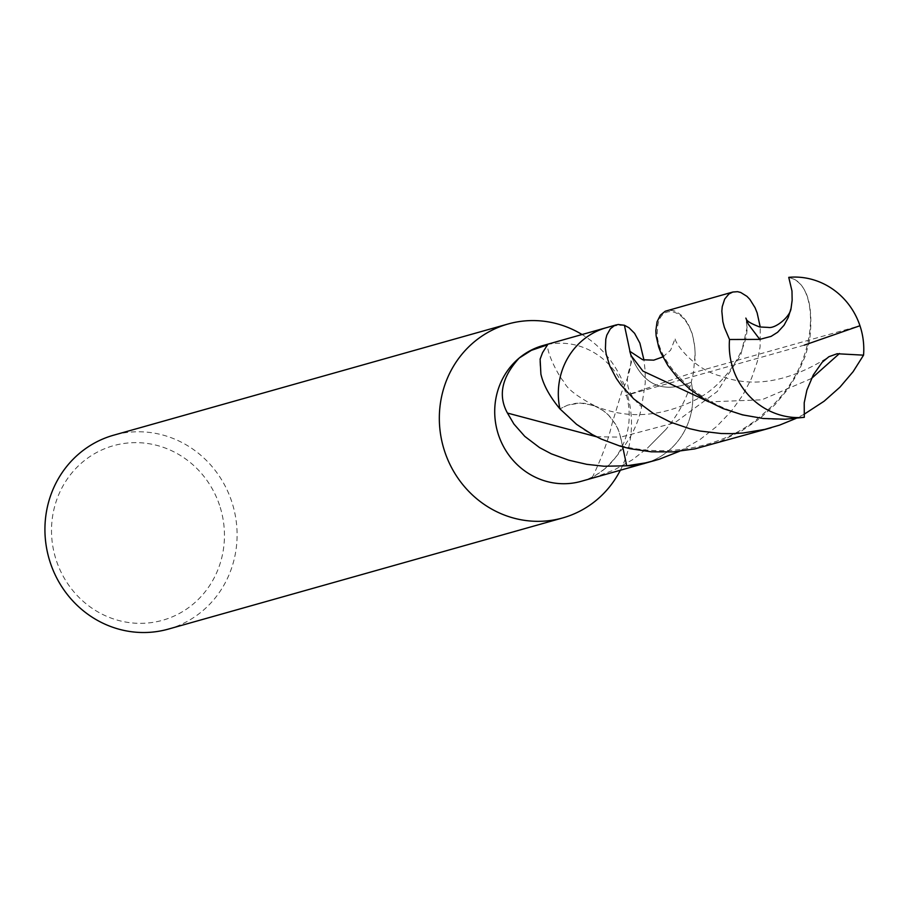 <?xml version="1.0" encoding="UTF-8"?>
<svg xmlns="http://www.w3.org/2000/svg" width="909" height="909" viewBox="0 0 909 909"><rect width="100%" height="100%" fill="white"/><g stroke="black" fill="none" stroke-linecap="round" stroke-linejoin="round"><path stroke-width="0.68" stroke-dasharray="4.54 3.41" d="M620.324 470.283A100.74 95.706 74.3 0 0 626.017 390.109A100.74 95.706 74.3 0 0 582.055 334.523M581.101 481.338A70.516 66.993 74.3 0 0 604.701 468.896A70.516 66.993 74.3 0 0 604.746 468.862A70.516 66.993 74.3 0 0 625.392 391.87A70.516 66.993 74.3 0 0 542.843 345.579M219.535 505.245A90.673 86.128 74.3 0 0 72.288 472.419A90.673 86.128 74.3 0 0 122.113 621.336A90.673 86.128 74.3 0 0 219.535 505.245M168.301 629.119A100.74 95.706 74.3 0 0 231.625 501.302A100.74 95.706 74.3 0 0 113.716 435.172M746.175 318.673L747.073 327.535L740.801 355.044L717.315 391.461L674.819 422.742L620.62 437.127L622.699 446.864L619.484 432.832L615.972 424.73L607.951 414.368L601.122 409.095L592.623 405.096L580.101 403.051L567.75 405.119L559.899 408.845L567.75 405.119L575.908 403.289L584.317 403.278L595.622 406.243C576.908 396.529 566.284 388.234 563.773 381.348C561.398 380.462 546.775 354.794 547.616 344.943M604.746 468.862C625.301 448.807 637.595 428.105 641.618 406.777L645.254 383.03L645.185 371.27L643.97 360.032M604.701 468.896L592.157 477.759L596.952 476.543L614.666 469.703L632.175 459.943L647.469 448.114L665.945 429.412C678.319 414.39 686.75 398.653 691.238 382.212C662.331 394.154 642.084 384.723 630.516 353.931L629.755 351.26L630.516 353.931C642.084 384.723 662.331 394.154 691.238 382.212L693.465 372.679L695.146 353.431L694.715 346.329L692.215 333.671L687.92 323.445L682.364 315.991L676.126 311.537L672.955 310.458L666.956 310.594M624.415 325.263A70.516 66.993 74.3 0 0 606.439 327.649A70.516 66.993 74.3 0 1 624.415 325.263M644.697 463.408A70.516 66.993 74.3 0 0 691.238 382.212A70.516 66.993 74.3 0 1 644.697 463.408M596.361 436.718L620.62 437.127L617.927 428.684L610.95 417.526L604.667 411.55L595.622 406.243C627.54 419.288 660.866 417.129 695.567 399.778C725.632 385.189 747.505 348.908 747.073 327.535L745.834 318.093M803.976 414.356L795.977 418.435M705.225 446.342L722.019 440.57L741.744 430.843L759.617 418.663L775.207 404.46L788.183 388.779L798.329 372.201L805.544 355.362L809.669 339.921C813.373 307.697 808.215 287.494 794.205 279.302L788.751 277.347M679.375 451.341L699.987 439.57L716.826 426.344L731.211 411.322L742.835 395.097L751.55 378.28L757.333 361.498L760.106 346.795L760.242 327.081M804.249 345.159L625.562 395.529L688.999 373.94L859.959 325.74M540.9 374.144L539.741 360.975M665.945 429.412L647.469 448.114M630.516 353.931C638.027 362.975 612.689 381.348 641.618 406.777M811.464 378.496L761.799 399.812L708.884 401.88M794.205 279.302C818.452 290.641 821.043 366.179 764.083 413.106C713.599 459.999 623.506 462.102 576.567 424.344M785.183 419.219C708.316 422.719 653.116 362.009 657.468 329.91C657.946 297.118 698.021 309.117 694.953 360.964M592.157 477.759C601.849 457.545 608.439 439.672 611.927 424.117L621.676 392.131C628.983 376.565 631.994 364.191 630.698 355.021M662.831 356.907L670.603 350.226L675.262 338.262C673.455 341.023 692.59 369.099 720.86 376.121C752.811 388.018 788.058 382.064 826.611 358.26"/><path stroke-width="1.36" d="M582.055 334.523A100.74 95.706 74.3 0 0 508.12 323.979A100.74 95.706 74.3 0 0 443.285 446.876A100.74 95.706 74.3 0 0 562.705 517.925A100.74 95.706 74.3 0 0 620.324 470.283M596.361 436.718L507.449 413.061C497.837 395.574 501.745 377.235 519.198 358.055L531.356 350.351L547.525 344.818L542.548 352.669L540.116 359.135L540.9 374.144C543.389 384.973 549.718 396.54 559.899 408.845A70.516 66.993 74.3 0 1 606.439 327.649L542.832 345.59A70.516 66.993 74.3 0 0 519.232 358.021A70.516 66.993 74.3 0 0 519.198 358.055A70.516 66.993 74.3 0 0 502.586 444.785A70.516 66.993 74.3 0 0 581.101 481.338L659.161 459.261L679.375 451.341M113.716 435.172A100.74 95.706 74.3 0 0 48.881 558.069A100.74 95.706 74.3 0 0 168.301 629.119M507.449 413.061L513.937 424.071L524.777 436.377L539.571 447.614L551.388 453.864L568.795 460.204L586.794 464.34L604.155 466.249L626.721 465.794L622.699 446.864L626.721 465.794A70.516 66.993 74.3 0 0 644.697 463.408A70.516 66.993 74.3 0 1 626.721 465.794L645.322 462.92L654.719 460.579M795.977 418.435L779.524 425.139L764.821 429.4L743.062 433.002L732.131 433.638L721.257 433.525L700.032 431.036L689.817 428.73L670.535 422.174L653.196 413.368L633.778 398.937L620.745 384.746L616.359 378.462L609.825 366.02L606.201 354.249L605.428 348.806L605.78 339.193L606.814 335.137L610.337 328.819L614.45 325.592L618.165 324.49L624.415 325.263L630.051 351.76L624.415 325.263L629.017 327.774L634.573 333.308L639.879 343.113L643.97 360.032M616.45 324.831L606.428 327.66A70.516 66.993 74.3 0 0 559.899 408.845L576.567 424.344L592.35 434.593L601.11 439.013L620.097 446.126L630.21 448.728L651.287 451.807L673.024 451.887L694.817 448.898L771.093 427.775M759.776 339.387L748.198 324.07L746.175 318.673C746.278 320.809 750.754 323.57 759.617 326.956L768.253 327.41C775.366 328.933 790.319 316.639 791.069 308.299L788.308 317.343L784.012 325.308L777.627 332.262L771.082 336.387L759.776 339.387L729.518 339.5L724.371 327.388L722.86 321.65L721.837 311.196L722.246 306.617L724.689 299.061L728.904 293.982L732.824 292.028L665.252 311.219L660.366 315.184L657.071 321.797L655.844 330.66L656.128 335.796L658.695 347.09L661.036 353.124L667.888 365.532L677.659 377.883L690.261 389.563L705.532 399.994L723.098 408.584L742.517 414.868L763.276 418.504L785.183 419.219L804.306 417.322L804.204 402.789L806.885 390.131L813.316 374.906L822.156 362.305L828.894 356.714L837.155 353.737L863.55 355.158L853.119 371.667L839.905 387.211L824.122 401.21L803.976 414.356M863.55 355.158A70.516 66.993 74.3 0 0 859.959 325.74A70.516 66.993 74.3 0 0 788.751 277.347L791.978 290.994L792.148 300.277L791.069 308.299M732.824 292.028L737.574 291.687L740.71 292.471L746.948 296.345L749.891 299.413L755.061 307.708L757.14 312.866L760.242 327.081M729.518 339.5A70.516 66.993 74.3 0 0 804.306 417.322M859.959 325.74L804.249 345.159M839.484 353.521L811.464 378.496M708.884 401.88L642.947 371.111L631.073 355.601L629.755 351.26L642.708 359.748L653.73 360.157L662.831 356.907M113.67 435.184L508.074 323.99M168.347 629.108L562.751 517.914M746.175 318.673L745.834 318.093"/></g></svg>
